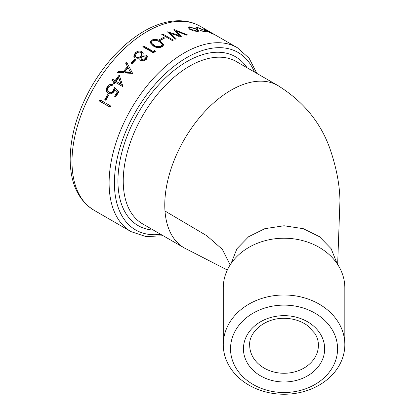 <?xml version="1.0" encoding="UTF-8"?>
<svg xmlns="http://www.w3.org/2000/svg" width="415" height="415" viewBox="0 0 415 415"><rect width="100%" height="100%" fill="white"/><g stroke="black" fill="none" stroke-linecap="round" stroke-linejoin="round"><path stroke-width="0.62" d="M223.275 344.626L223.275 287.849A60.777 49.624 -0 0 1 284.052 238.22A60.777 49.624 -0 0 1 344.829 287.849L344.829 344.626A60.777 49.624 -0 0 1 284.052 394.25A60.777 49.624 -0 0 1 223.275 344.626A60.777 49.624 -0 0 1 284.052 294.998A60.777 49.624 -0 0 1 344.829 344.626M230.532 348.818A53.519 43.7 -0 0 1 284.052 305.118A53.519 43.7 -0 0 1 337.571 348.818A53.519 43.7 -0 0 1 284.052 392.512A53.519 43.7 -0 0 1 230.532 348.818M110.037 107.174L99.434 101.053A106.209 61.321 -60 0 1 100.051 99.859L110.655 105.981A106.209 61.321 -60 0 0 110.037 107.174M105.846 100.326L104.756 99.699A106.209 61.321 -60 0 1 107.578 94.672L108.668 95.3A106.209 61.321 -60 0 0 105.846 100.326M108.289 93.302C106.069 91.788 105.732 89.583 107.283 86.694C108.839 84.582 110.66 83.887 112.761 84.593A106.209 61.321 -60 0 0 112.019 85.713C110.577 85.36 109.347 85.921 108.331 87.389C107.241 89.448 107.475 91.046 109.021 92.172C110.639 92.867 112.055 92.296 113.259 90.449L114.499 87.363L118.965 91.71A106.209 61.321 -60 0 0 115.723 96.928L114.633 96.301A106.209 61.321 -60 0 1 117.31 91.964L114.955 89.676L114.218 91.284C112.465 93.702 110.494 94.376 108.289 93.302L108.248 93.276M109.384 92.41L109.622 92.571C111.241 93.271 112.647 92.706 113.84 90.885L113.259 90.449M122.747 86.616L115.406 82.378A106.209 61.321 -60 0 0 114.431 83.799L113.342 83.171A106.209 61.321 -60 0 1 114.317 81.75L111.874 80.339A106.209 61.321 -60 0 1 112.636 79.244L115.085 80.655A106.209 61.321 -60 0 1 119.245 74.996L122.902 86.393A106.209 61.321 -60 0 0 122.747 86.616M125.569 63.054A106.209 61.321 -60 0 1 126.513 62.011L132.587 73.268A106.209 61.321 -60 0 0 132.463 73.414L117.611 72.537A106.209 61.321 -60 0 1 118.493 71.411L123.25 71.681A106.209 61.321 -60 0 1 127.504 66.649L125.569 63.054M132.006 63.739L130.922 63.111A106.209 61.321 -60 0 1 134.714 59.195L135.804 59.822A106.209 61.321 -60 0 0 132.006 63.739M135.166 58.053L133.729 56.046L135.249 52.845C137.381 51.019 139.627 50.62 141.982 51.657L143.144 53.068L142.864 55.107L146.609 55.086L147.584 56.352L146.334 59.335C144.529 60.849 142.656 61.223 140.716 60.46L139.834 59.459L139.928 57.81L135.166 58.053M153.436 52.855L142.833 46.734A106.209 61.321 -60 0 1 143.772 45.998L153.285 51.491A106.209 61.321 -60 0 1 154.894 50.251L155.366 51.346A106.209 61.321 -60 0 0 153.436 52.855M162.457 46.656C159.09 48.083 156.014 47.844 153.234 45.935L150.002 42.46L151.309 40.219C154.608 38.901 157.643 39.228 160.418 41.204L163.743 44.649L162.457 46.656M163.546 37.417A106.209 61.321 -60 0 0 160.356 39.181A106.209 61.321 -60 0 0 159.469 39.7L160.558 40.328A106.209 61.321 -60 0 1 161.44 39.809A106.209 61.321 -60 0 1 164.636 38.045L163.546 37.417L163.681 38.553M204.745 29.885C203.947 29.247 204.159 29.169 205.384 29.652L214.207 34.45L206.089 30.746A106.209 61.321 -60 0 1 211.396 32.832L204.268 29.372M205.446 30.181L205.856 30.357M196.165 28.049C195.714 27.411 196.15 27.203 197.467 27.416L204.922 30.456L206.826 32.002L205.425 32.038L200.58 30.596L205.617 31.473L204.237 30.311L198.406 27.966L197.374 28.417L196.165 28.049L195.989 27.566M197.182 28.36L197.296 28.08L197.374 28.417M198.578 31.265L198.764 30.752L197.416 31.467L193.463 30.85L189.733 29.346L187.974 27.359L189.396 26.835L196.949 29.211L198.78 31.042M186.418 35.114L176.629 31.218L181.381 36.712A106.209 61.321 -60 0 0 181.246 36.764L170.539 33.454L176.193 38.792A106.209 61.321 -60 0 0 175.223 39.228L167.458 31.872A106.209 61.321 -60 0 1 167.593 31.82L178.849 35.291L173.901 29.553A106.209 61.321 -60 0 1 174.03 29.512L187.367 34.86A106.209 61.321 -60 0 0 186.418 35.114M172.381 40.587L161.777 34.466A106.209 61.321 -60 0 1 162.727 33.999L173.33 40.12A106.209 61.321 -60 0 0 172.381 40.587M163.137 235.725L146.07 236.607L131.104 231.658A106.209 61.321 -60 0 1 114.825 146.547A106.209 61.321 -60 0 1 184.208 52.954A106.209 61.321 -60 0 1 237.318 47.694L209.788 31.805A106.209 61.321 -60 0 1 209.928 31.882A106.209 61.321 -60 0 1 210.063 31.96M110.084 107.08L100.108 101.322A104.964 60.6 -60 0 1 100.679 100.222M99.434 101.053L100.108 101.322M105.872 100.274L105.41 100.005A104.964 60.6 -60 0 1 108.201 95.04L108.663 95.305M104.756 99.699L105.41 100.005M107.578 94.672L108.201 95.04M113.84 90.885L115.059 87.83M108.901 93.686C106.676 92.177 106.328 89.988 107.864 87.129L107.283 86.694M107.864 87.129L112.579 84.862M115.261 96.664A104.964 60.6 -60 0 1 117.886 92.405L114.955 89.676M117.886 92.405L117.31 91.964M113.975 83.534A104.964 60.6 -60 0 1 114.846 82.263L114.317 81.75M112.501 80.702A104.964 60.6 -60 0 1 113.155 79.768L115.603 81.184A104.964 60.6 -60 0 1 119.515 75.852M112.636 79.244L113.155 79.768M115.085 80.655L115.603 81.184M121.294 84.468L118.768 77.704A106.209 61.321 -60 0 0 116.174 81.288L121.294 84.468L116.174 81.288M120.775 83.944L118.768 77.704M125.947 63.754A104.964 60.6 -60 0 1 126.871 62.743L126.513 62.011M118.503 72.584A104.964 60.6 -60 0 1 118.944 72.028L123.686 72.319A104.964 60.6 -60 0 1 127.893 67.344L127.504 66.649M127.893 67.344L126.84 65.414M123.686 72.319L123.25 71.681M118.944 72.028L118.493 71.411M126.871 62.743L129.413 67.386M124.775 71.774L125.206 72.418L130.881 72.801L128.131 67.806A106.209 61.321 -60 0 0 124.775 71.774L130.471 72.137L128.131 67.806M130.881 72.801L130.471 72.137M131.597 63.5A104.964 60.6 -60 0 1 135.015 59.983L135.415 60.211M134.714 59.195L135.015 59.983M134.029 56.943L135.498 53.68C137.609 51.875 139.839 51.491 142.195 52.523L143.201 53.525M133.729 56.046L134.009 56.85M135.249 52.845L135.498 53.68M141.982 51.657L142.195 52.523M142.864 55.107L143.175 55.932M143.097 55.958L146.822 55.952L147.647 56.798M146.609 55.086L146.822 55.952M140.021 59.833L139.928 57.81M135.243 56.233L136.328 57.97C137.972 58.556 139.533 58.219 141.001 56.959L142.08 54.329L141.027 52.435C139.352 51.802 137.785 52.15 136.322 53.483L135.243 56.233L136.047 57.166C137.697 57.747 139.264 57.405 140.752 56.124L141.852 53.462M141.059 58.868L141.925 60.424L145.546 59.495L146.459 57.436L145.67 55.885L141.863 56.731L141.059 58.868L141.655 59.61L145.297 58.66L146.225 56.575M141.925 60.424L141.655 59.61M145.546 59.495L145.297 58.66M136.328 57.97L136.047 57.166M141.001 56.959L140.752 56.124M143.59 47.17A104.964 60.6 -60 0 1 143.922 46.911L153.436 52.404A104.964 60.6 -60 0 1 155.028 51.185L155.169 51.502M143.772 45.998L143.922 46.911M153.285 51.491L153.436 52.404M154.894 50.251L155.028 51.185M150.106 42.937L151.371 41.204L153.265 40.457M151.309 40.219L151.371 41.204M158.016 41.023L160.439 42.211L163.686 45.157M160.418 41.204L160.439 42.211M160.263 47.512L161.399 47.03L162.291 45.567L162.249 44.561L159.474 41.785C157.368 40.219 154.997 39.913 152.362 40.867L151.465 42.434L151.916 43.451L154.183 45.271C156.32 46.781 158.701 47.04 161.336 46.049L162.249 44.561M151.459 42.434L152.009 44.415L154.276 46.231L157.659 47.569M152.009 44.415L151.916 43.451M154.276 46.231L154.183 45.271M161.399 47.03L161.336 46.049M160.351 40.203A104.964 60.6 -60 0 1 163.51 38.455M162.727 33.999L162.664 34.979M176.629 31.218L176.427 32.323L179.965 36.359M170.539 33.454L170.409 34.538L175.353 39.171M169.071 33.387L170.492 33.823M178.849 35.291L178.683 36.385M175.369 31.234L176.541 31.701M188.166 28.08L189.204 27.976M189.396 26.835L189.007 27.976M196.949 29.211L196.798 29.605M197.374 30.886L198.022 31.421M196.103 29.164L190.35 27.385L189.256 27.805L190.599 29.268L196.466 30.918L197.483 30.58L196.103 29.164M190.459 29.73L190.599 29.268M196.295 31.416L196.466 30.918M204.533 31.499L204.393 31.825M197.467 27.416L196.99 28.552M205.384 29.652L205.171 30.067M212.397 33.708L213.175 33.937L212.273 33.345A106.209 61.321 -60 0 0 207.796 31.535L212.335 33.833M147.102 31.53A106.209 61.321 120 0 0 77.714 125.123A106.209 61.321 120 0 0 93.998 210.234C78.347 200.398 70.405 183.477 70.171 159.464C70.389 135.7 77.506 111.422 91.508 86.621C105.939 61.923 123.431 43.456 143.979 31.218C155.874 24.35 167.416 20.864 178.611 20.75C186.543 20.734 193.743 22.576 200.206 26.27A106.209 61.321 120 0 0 147.102 31.53M243.444 348.818A40.608 33.159 -0 0 1 284.052 315.659A40.608 33.159 -0 0 1 324.665 348.818A40.608 33.159 -0 0 1 284.052 381.976A40.608 33.159 -0 0 1 243.444 348.818M254.431 72.003A102.464 59.158 120 0 0 186.859 57.545A102.464 59.158 120 0 0 115.64 166.97A102.464 59.158 120 0 0 160.714 234.325M153.389 230.097A97.463 56.269 -60 0 1 120.148 159.759A97.463 56.269 -60 0 1 186.859 61.628A97.463 56.269 -60 0 1 247.107 67.775M278.875 86.138A93.717 54.106 120 0 0 277.925 85.568A93.717 54.106 120 0 0 277.894 85.552L236.368 61.576A93.717 54.106 120 0 0 189.51 66.218A93.717 54.106 120 0 0 128.287 148.803A93.717 54.106 120 0 0 142.656 223.898L184.182 247.874A93.717 54.106 120 0 0 185.116 248.393M231.01 263.618L236.96 248.694L248.678 236.68L264.817 228.675L284.052 225.765L303.287 228.675L319.431 236.68L331.144 248.694L337.094 263.618M249.69 345.207A34.362 28.059 180 0 0 284.052 373.267A34.362 28.059 180 0 0 318.414 345.207C318.419 341.239 317.304 337.39 315.063 333.665L307.764 325.78C301.202 320.951 293.343 318.455 284.187 318.3C263.447 318.061 248.559 333.271 249.69 345.207M277.894 85.552A93.717 54.106 120 0 0 231.041 90.195A93.717 54.106 120 0 0 164.988 211.017A93.717 54.106 120 0 0 184.156 247.859A93.717 54.106 120 0 0 184.182 247.874M230.143 264.931L222.357 249.379L206.872 235.782L164.988 211.017M337.644 264.438L339.952 200.959C339.729 184.768 336.352 167.229 329.826 148.347C320.401 122.129 303.1 101.208 277.915 85.583M131.104 231.658L93.998 210.234M209.928 31.882L200.206 26.27M227.321 270.035L184.161 247.843M256.854 73.403L249.083 58.178L237.318 47.694M188.898 28.936L189.261 27.805M197.078 31.727L197.483 30.58M205.373 32.028L205.617 31.467"/></g></svg>
